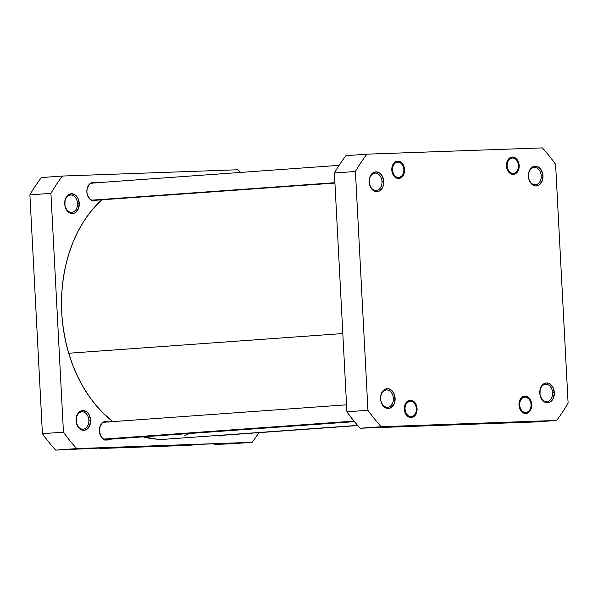 <?xml version="1.0" encoding="UTF-8"?>
<svg xmlns="http://www.w3.org/2000/svg" width="598" height="598" viewBox="0 0 598 598"><rect width="100%" height="100%" fill="white"/><g stroke="black" fill="none" stroke-linecap="round" stroke-linejoin="round"><path stroke-width="0.9" d="M552.582 392.692A8.686 6.369 85.9 0 0 545.757 384.252A8.686 6.369 85.9 0 0 539.845 393.148L539.777 393.125A9.927 7.281 -94.1 0 1 546.535 382.952A9.927 7.281 -94.1 0 1 554.331 392.602L552.582 392.692A8.686 6.369 -94.1 0 1 546.834 401.587A8.686 6.369 -94.1 0 1 539.845 393.148A8.686 6.369 -94.1 0 1 545.593 384.26A8.686 6.369 -94.1 0 1 552.582 392.692L554.331 392.602L552.814 387.138L549.36 383.602L546.535 382.952L542.58 384.768L540.129 389.313L540.016 395.054L542.274 400.055L546.146 402.633L547.574 402.775L550.317 401.916L553.397 398.148L554.331 392.602A9.927 7.281 -94.1 0 1 547.574 402.775A9.927 7.281 -94.1 0 1 539.777 393.125L539.845 393.148A8.686 6.369 85.9 0 0 546.669 401.594A8.686 6.369 85.9 0 0 552.582 392.692M531.719 404.584L531.076 404.614L531.719 404.584L531.502 402.895L529.529 398.515L527.361 396.713L524.895 396.138L522.488 396.885L520.522 398.836L519.288 401.699L518.982 405.033A8.686 6.369 -94.1 0 1 524.895 396.138A8.686 6.369 -94.1 0 1 531.719 404.584A8.686 6.369 -94.1 0 1 525.799 413.48A8.686 6.369 -94.1 0 1 518.982 405.033L519.64 408.337L521.164 411.103L523.332 412.904L525.799 413.48L528.206 412.732L530.172 410.781L531.405 407.918L531.719 404.584M417.083 408.681L416.447 408.718L417.083 408.681L416.866 406.991L414.892 402.618L412.732 400.81L410.258 400.234L407.851 400.981L405.885 402.94L404.652 405.803L404.345 409.137A8.686 6.369 -94.1 0 1 410.258 400.234A8.686 6.369 -94.1 0 1 417.083 408.681A8.686 6.369 -94.1 0 1 411.162 417.583A8.686 6.369 -94.1 0 1 404.345 409.137L405.003 412.441L406.528 415.199L408.696 417.008L411.162 417.583L413.569 416.836L415.535 414.877L416.769 412.015L417.083 408.681M393.364 398.388A8.686 6.369 85.9 0 0 386.54 389.948A8.686 6.369 85.9 0 0 380.627 398.844L380.56 398.814A9.927 7.281 -94.1 0 1 387.317 388.648A9.927 7.281 -94.1 0 1 395.114 398.298L393.364 398.388A8.686 6.369 -94.1 0 1 387.616 407.283A8.686 6.369 -94.1 0 1 380.627 398.844A8.686 6.369 -94.1 0 1 386.375 389.956A8.686 6.369 -94.1 0 1 393.364 398.388L395.114 398.298L393.596 392.834L390.143 389.298L387.317 388.648L383.363 390.464L380.911 395.001L380.799 400.742L383.056 405.75L386.928 408.329L388.356 408.471L391.099 407.612L394.179 403.844L395.114 398.298A9.927 7.281 -94.1 0 1 388.356 408.471A9.927 7.281 -94.1 0 1 380.56 398.814L380.627 398.844A8.686 6.369 85.9 0 0 387.452 407.29A8.686 6.369 85.9 0 0 393.364 398.388M382.002 181.59A8.686 6.369 85.9 0 0 375.178 173.143A8.686 6.369 85.9 0 0 369.265 182.046L369.198 182.016A9.927 7.281 -94.1 0 1 375.955 171.843A9.927 7.281 -94.1 0 1 383.752 181.493L382.002 181.59A8.686 6.369 -94.1 0 1 376.254 190.478A8.686 6.369 -94.1 0 1 369.265 182.046A8.686 6.369 -94.1 0 1 375.013 173.151A8.686 6.369 -94.1 0 1 382.002 181.59L383.752 181.493L382.234 176.029L380.089 173.368L375.955 171.843L372.001 173.659L369.549 178.204L369.437 183.945L371.694 188.946L375.566 191.524L378.407 191.427L379.737 190.814L382.817 187.047L383.752 181.493A9.927 7.281 -94.1 0 1 376.994 191.666A9.927 7.281 -94.1 0 1 369.198 182.016L369.265 182.046A8.686 6.369 85.9 0 0 376.09 190.485A8.686 6.369 85.9 0 0 382.002 181.59M404.547 169.578L403.912 169.615L404.547 169.578L404.338 167.889L402.364 163.516L400.197 161.707L397.722 161.139L395.323 161.886L393.357 163.837L392.124 166.7L391.81 170.034A8.686 6.369 -94.1 0 1 397.722 161.139A8.686 6.369 -94.1 0 1 404.547 169.578A8.686 6.369 -94.1 0 1 398.634 178.481A8.686 6.369 -94.1 0 1 391.81 170.034L392.467 173.338L394 176.104L396.16 177.905L398.634 178.481L401.034 177.733L403.007 175.782L404.241 172.919L404.547 169.578M519.184 165.482L518.548 165.511L519.184 165.482L518.974 163.792L517.001 159.412L514.833 157.61L512.359 157.035L509.959 157.782L507.994 159.733L506.76 162.596L506.446 165.938A8.686 6.369 -94.1 0 1 512.359 157.035A8.686 6.369 -94.1 0 1 519.184 165.482A8.686 6.369 -94.1 0 1 513.271 174.377A8.686 6.369 -94.1 0 1 506.446 165.938L507.104 169.234L508.636 172L510.797 173.809L513.271 174.377L515.67 173.629L517.644 171.678L518.877 168.815L519.184 165.482M541.22 175.894A8.686 6.369 85.9 0 0 534.395 167.447A8.686 6.369 85.9 0 0 528.483 176.35L528.415 176.32A9.927 7.281 -94.1 0 1 535.173 166.147A9.927 7.281 -94.1 0 1 542.969 175.797L541.22 175.894A8.686 6.369 -94.1 0 1 535.472 184.782A8.686 6.369 -94.1 0 1 528.483 176.35A8.686 6.369 -94.1 0 1 534.231 167.455A8.686 6.369 -94.1 0 1 541.22 175.894L542.969 175.797L541.452 170.34L539.299 167.672L535.173 166.147L532.422 166.999L531.218 167.963L528.767 172.508L528.654 178.249L530.912 183.25L534.776 185.829L536.212 185.971L538.955 185.118L542.035 181.351L542.969 175.797A9.927 7.281 -94.1 0 1 536.212 185.971A9.927 7.281 -94.1 0 1 528.415 176.32L528.483 176.35A8.686 6.369 85.9 0 0 535.307 184.789A8.686 6.369 85.9 0 0 541.22 175.894M466.104 424.064L447.895 424.894L466.104 424.064M556.596 420.446L381.218 426.718A181.463 133.107 -94.1 0 1 367.942 410.288L355.429 171.484A181.463 133.107 -94.1 0 1 366.933 154.172L542.311 147.893A181.463 133.107 -94.1 0 1 555.587 164.323L568.1 403.127A181.463 133.107 -94.1 0 1 556.596 420.446L535.561 421.956L360.19 428.228L535.561 421.956L556.596 420.446L381.218 426.718A181.463 133.107 -94.1 0 1 367.942 410.288L346.915 411.798A181.463 133.107 85.9 0 0 360.19 428.228L381.218 426.718L360.19 428.228A181.463 133.107 85.9 0 1 346.915 411.798L334.402 172.994L346.915 411.798L367.942 410.288L355.429 171.484A181.463 133.107 -94.1 0 1 366.933 154.172L542.311 147.893A181.463 133.107 -94.1 0 1 555.587 164.323L568.1 403.127A181.463 133.107 -94.1 0 1 556.596 420.446M345.906 155.682A181.463 133.107 85.9 0 0 334.402 172.994L355.429 171.484L334.402 172.994A181.463 133.107 85.9 0 1 345.906 155.682L366.933 154.172L345.906 155.682M342.811 333.549L68.695 353.239A130.282 95.56 85.9 0 0 112.805 421.605L103.873 413.838L96.338 405.758L89.386 396.743L83.092 386.884L77.508 376.277L72.694 365.027L68.695 353.239L65.556 341.024L63.291 328.504L61.93 315.796L61.489 303.029L61.975 290.322L63.373 277.793L65.683 265.564L68.867 253.754L72.904 242.482L77.755 231.852L83.376 221.97L89.7 212.918L96.682 204.8L101.817 199.807A130.282 95.56 85.9 0 0 68.695 353.239L342.811 333.549M166.431 439.141L157.042 439.164L142.982 436.846A130.282 95.56 85.9 0 0 166.603 439.126L357.656 425.402M189.648 433.498L184.857 435.351M88.863 420.259A8.686 6.369 85.9 0 0 82.046 411.82A8.686 6.369 85.9 0 0 76.125 420.715L76.058 420.693A9.927 7.281 -94.1 0 1 82.816 410.52A9.927 7.281 -94.1 0 1 90.619 420.17L88.863 420.259A8.686 6.369 -94.1 0 1 83.122 429.155A8.686 6.369 -94.1 0 1 76.125 420.715A8.686 6.369 -94.1 0 1 81.874 411.828A8.686 6.369 -94.1 0 1 88.863 420.259L90.619 420.17L89.102 414.706L86.949 412.044L82.816 410.52L78.861 412.336L76.417 416.881L76.297 422.622L78.562 427.622L82.427 430.201L83.855 430.343L86.605 429.484L89.678 425.716L90.619 420.17A9.927 7.281 -94.1 0 1 83.855 430.343A9.927 7.281 -94.1 0 1 76.058 420.693L76.125 420.715A8.686 6.369 85.9 0 0 82.95 429.162A8.686 6.369 85.9 0 0 88.863 420.259M77.501 203.462A8.686 6.369 85.9 0 0 70.684 195.015A8.686 6.369 85.9 0 0 64.763 203.918L64.696 203.888A9.927 7.281 -94.1 0 1 71.454 193.715A9.927 7.281 -94.1 0 1 79.257 203.365L77.501 203.462A8.686 6.369 -94.1 0 1 71.76 212.35A8.686 6.369 -94.1 0 1 64.763 203.918A8.686 6.369 -94.1 0 1 70.512 195.023A8.686 6.369 -94.1 0 1 77.501 203.462L79.257 203.365L77.74 197.908L75.587 195.24L71.454 193.715L67.499 195.531L65.055 200.076L64.935 205.817L67.2 210.817L71.065 213.396L73.905 213.299L75.243 212.686L78.316 208.919L79.257 203.365A9.927 7.281 -94.1 0 1 72.493 213.538A9.927 7.281 -94.1 0 1 64.696 203.888L64.763 203.918A8.686 6.369 85.9 0 0 71.588 212.357A8.686 6.369 85.9 0 0 77.501 203.462M161.602 445.936L143.393 446.758L161.602 445.936M108.373 422.106L104.403 421.717L102.019 423.19L100.27 425.821L99.388 431.023L100.808 436.151L102.826 438.64L106.698 440.076L109.277 439.276A9.306 6.825 -94.1 0 1 106.878 440.061A9.306 6.825 -94.1 0 1 99.388 431.023A9.306 6.825 -94.1 0 1 105.547 421.5A9.306 6.825 -94.1 0 1 108.036 421.941M104.672 422.188A9.306 6.825 85.9 0 0 103.888 421.911M95.844 183.003L91.875 182.614L89.483 184.094L87.188 188.348L86.86 191.928L87.562 195.464L90.298 199.545L94.17 200.973L96.749 200.166A9.306 6.825 -94.1 0 1 94.349 200.965A9.306 6.825 -94.1 0 1 86.86 191.928A9.306 6.825 -94.1 0 1 93.019 182.397A9.306 6.825 -94.1 0 1 95.501 182.839M92.137 183.085A9.306 6.825 85.9 0 0 91.352 182.809M232.009 443.163L204.71 444.135L187.047 445.405L99.709 448.53L187.047 445.405L204.71 444.135L232.009 443.163L214.346 444.426L231.067 443.828L214.346 444.426L232.009 443.163M117.372 447.259L55.689 450.107L117.372 447.259L99.709 448.53L117.372 447.259M92.645 200.793A9.306 6.825 85.9 0 0 93.385 200.412L92.129 200.988M105.173 439.896A9.306 6.825 85.9 0 0 105.913 439.515L104.657 440.091M218.689 435.359L221.335 435.972L223.906 435.172A9.306 6.825 -94.1 0 1 221.514 435.964A9.306 6.825 -94.1 0 1 218.733 435.381M219.81 435.8A9.306 6.825 85.9 0 0 220.55 435.411L219.294 435.987M41.404 177.554A181.463 133.107 85.9 0 0 29.9 194.873L42.413 433.677A181.463 133.107 85.9 0 0 55.689 450.107L76.723 448.597A181.463 133.107 -94.1 0 1 63.448 432.16L50.927 193.356A181.463 133.107 -94.1 0 1 62.439 176.044L237.81 169.772A181.463 133.107 -94.1 0 1 240.217 172.448A181.463 133.107 -94.1 0 0 237.81 169.772L62.439 176.044L41.404 177.554L62.439 176.044A181.463 133.107 -94.1 0 0 50.927 193.356L29.9 194.873L42.413 433.677L63.448 432.16L50.927 193.356L29.9 194.873A181.463 133.107 85.9 0 1 41.404 177.554M99.208 447.909L99.709 448.53L99.208 447.909M213.845 443.813L214.346 444.426L213.845 443.813M252.094 442.318L76.723 448.597L252.094 442.318L231.067 443.828L252.094 442.318A181.463 133.107 -94.1 0 0 258.904 432.653A181.463 133.107 -94.1 0 1 252.094 442.318M42.413 433.677A181.463 133.107 85.9 0 0 55.689 450.107L76.723 448.597A181.463 133.107 -94.1 0 1 63.448 432.16L42.413 433.677M103.701 421.867L105.009 422.345M91.173 182.764L92.481 183.242M525.993 396.422L526.457 397.221A7.819 5.733 -94.1 0 1 530.987 406.662A7.819 5.733 -94.1 0 1 524.237 412.396L523.684 413.076L524.237 412.396L526.479 412.523L528.55 411.484L530.127 409.421L530.987 406.662L530.979 403.62L530.12 400.757L528.535 398.507L525.336 397.005L522.144 398.133L520.566 400.197L519.707 402.955L519.714 405.997L520.574 408.86L522.166 411.11L524.237 412.396A7.819 5.733 -94.1 0 1 519.707 402.955A7.819 5.733 -94.1 0 1 526.457 397.221M408.598 416.955L409.159 416.32A7.819 5.733 -94.1 0 1 405.182 406.461A7.819 5.733 -94.1 0 1 412.269 401.497L410.034 401.123L406.976 402.753L405.586 405.063L404.981 407.956L405.25 410.99L406.341 413.711L408.105 415.7L410.265 416.656L413.524 415.887L415.229 414.01L416.245 411.357L416.417 408.337L415.722 405.399L414.265 403L412.269 401.497A7.819 5.733 -94.1 0 1 416.245 411.357A7.819 5.733 -94.1 0 1 409.159 416.32L408.598 416.955M103.432 439.096L354.009 421.097L103.432 439.096M411.85 400.712L412.269 401.497M513.465 157.319L513.929 158.119A7.819 5.733 -94.1 0 1 518.451 167.56A7.819 5.733 -94.1 0 1 511.701 173.293L511.155 173.973L511.701 173.293L515.028 173.046L516.889 171.462L518.13 169.002L518.563 166.042L518.122 163.037L516.874 160.428L515.005 158.627L512.807 157.909L510.61 158.373L508.749 159.95L507.5 162.409L507.067 165.369L507.508 168.382L508.756 170.983L511.701 173.293A7.819 5.733 -94.1 0 1 507.179 163.852A7.819 5.733 -94.1 0 1 513.929 158.119M398.829 161.423L399.292 162.222A7.819 5.733 -94.1 0 1 403.814 171.663A7.819 5.733 -94.1 0 1 397.072 177.389L396.519 178.077L397.072 177.389L399.315 177.524L402.252 175.565L403.493 173.106L403.927 170.146L403.486 167.134L402.237 164.532L400.368 162.731L398.171 162.006L394.979 163.134L393.394 165.19L392.542 167.956L392.55 170.998L393.409 173.861L394.994 176.104L397.072 177.389A7.819 5.733 -94.1 0 1 392.542 167.956A7.819 5.733 -94.1 0 1 399.292 162.222M334.91 182.689L91.225 200.195L334.91 182.689M219.025 435.523L357.783 425.552M103.148 422.293L346.548 404.809M104.388 439.62L354.472 421.657M91.86 200.517L334.925 183.063M90.612 183.19L339.096 165.347"/></g></svg>
